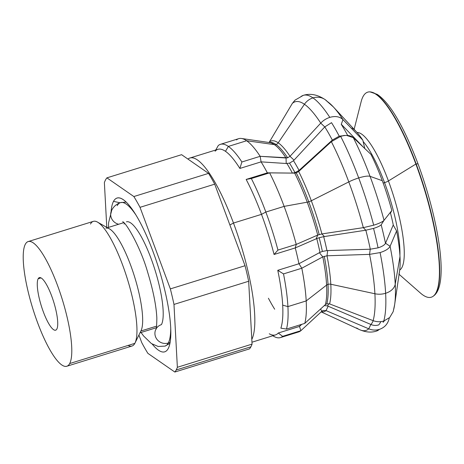 <?xml version="1.0" encoding="UTF-8"?>
<svg xmlns="http://www.w3.org/2000/svg" width="464" height="464" viewBox="0 0 464 464"><rect width="100%" height="100%" fill="white"/><g stroke="black" fill="none" stroke-linecap="round" stroke-linejoin="round"><path stroke-width="0.7" d="M250.902 346.805L176.21 369.97A103.959 24.586 72.8 0 1 174.829 372.041L249.522 348.876A103.959 24.586 -107.2 0 0 250.902 346.805A103.959 24.586 -107.2 0 0 252.056 344.126L177.364 367.291A103.959 24.586 72.8 0 1 176.21 369.97L250.902 346.805A103.959 24.586 72.8 0 1 249.522 348.876L174.829 372.041A103.959 24.586 -107.2 0 0 176.21 369.97A103.959 24.586 -107.2 0 0 177.364 367.291L173.977 304.425L248.669 281.254A103.959 24.586 -107.2 0 0 245.044 265.721L170.352 288.892A103.959 24.586 72.8 0 1 173.977 304.425A103.959 24.586 -107.2 0 0 170.352 288.892L140.018 207.327L214.71 184.162A103.959 24.586 -107.2 0 0 208.551 173.379L133.858 196.545A103.959 24.586 72.8 0 1 140.018 207.327A103.959 24.586 -107.2 0 0 133.858 196.545L106.911 177.851L181.604 154.68L208.551 173.379A103.959 24.586 72.8 0 1 214.71 184.162L245.044 265.721A103.959 24.586 72.8 0 1 248.669 281.254L252.056 344.126A103.959 24.586 72.8 0 1 250.902 346.805M66.839 366.235L132.008 346.022A65.262 15.434 -107.2 0 0 134.856 343.343L69.687 363.556A65.262 15.434 72.8 0 1 66.839 366.235A65.262 15.434 72.8 0 1 35.073 315.595A65.262 15.434 72.8 0 1 25.317 244.255A65.262 15.434 72.8 0 1 28.171 241.576A65.262 15.434 72.8 0 1 59.931 292.216A65.262 15.434 72.8 0 1 69.687 363.556L134.856 343.343A65.262 15.434 72.8 0 1 128.139 345.425M135.012 343.035L141.021 330.751A55.001 13.009 -107.2 0 0 134.618 276.886A55.001 13.009 -107.2 0 0 109.417 228.851L97.51 222.123A65.262 15.434 72.8 0 1 127.414 279.119A65.262 15.434 72.8 0 1 135.012 343.035A65.262 15.434 72.8 0 1 134.856 343.343A65.262 15.434 -107.2 0 0 125.1 272.003A65.262 15.434 -107.2 0 0 93.339 221.363L28.171 241.576M90.486 224.042A65.262 15.434 72.8 0 1 97.51 222.123M156.635 326.128L140.899 331.006L156.635 326.128M168.229 348.516A80.487 19.036 -107.2 0 0 157.975 265.901A80.487 19.036 -107.2 0 0 119.816 198.041A80.487 19.036 -107.2 0 0 113.512 201.376L120.025 202.768L113.512 201.376A80.487 19.036 -107.2 0 0 111.105 211.48A80.487 19.036 72.8 0 1 113.512 201.376A80.487 19.036 72.8 0 1 153.143 251.946A80.487 19.036 72.8 0 1 168.229 348.516A80.487 19.036 72.8 0 1 152.244 344.12A80.487 19.036 -107.2 0 0 167.034 350.262A80.487 19.036 -107.2 0 0 168.229 348.516M40.983 277.895L38.158 278.771A27.498 6.502 -107.2 0 0 42.265 308.833A27.498 6.502 -107.2 0 0 55.651 330.171A27.498 6.502 -107.2 0 0 56.852 329.04A27.498 6.502 -107.2 0 0 52.739 298.978A27.498 6.502 -107.2 0 0 39.359 277.64A27.498 6.502 -107.2 0 0 38.158 278.771L40.983 277.895M104.377 182.601A103.959 24.586 72.8 0 1 105.531 179.922A103.959 24.586 72.8 0 1 106.911 177.851A103.959 24.586 -107.2 0 0 105.531 179.922A103.959 24.586 -107.2 0 0 104.377 182.601L106.784 227.366L104.377 182.601M105.902 228.207A55.001 13.009 72.8 0 1 132.669 270.889A55.001 13.009 72.8 0 1 140.894 331.012M147.877 353.348A103.959 24.586 72.8 0 1 141.717 342.565A103.959 24.586 -107.2 0 0 147.877 353.348L174.829 372.041L147.877 353.348M69.687 363.556A65.262 15.434 -107.2 0 0 57.455 285.256A65.262 15.434 -107.2 0 0 25.317 244.255A65.262 15.434 -107.2 0 0 37.555 322.555A65.262 15.434 -107.2 0 0 69.687 363.556M38.158 278.771A27.498 6.502 72.8 0 1 51.695 296.049A27.498 6.502 72.8 0 1 56.852 329.04A27.498 6.502 72.8 0 1 43.309 311.767A27.498 6.502 72.8 0 1 38.158 278.771M138.922 335.049L141.717 342.565L138.922 335.049M208.551 173.379L181.604 154.68L106.911 177.851L133.858 196.545L208.551 173.379M245.044 265.721L214.71 184.162L140.018 207.327L170.352 288.892L245.044 265.721M252.056 344.126L248.669 281.254L173.977 304.425L177.364 367.291L252.056 344.126M324.307 305.59L327.422 305.915A85.718 20.271 -107.2 0 0 328.854 303.705A85.718 20.271 72.8 0 1 327.416 305.915L370.875 324.475C373.508 325.606 376.124 325.745 378.723 324.887C376.124 325.745 373.508 325.606 370.875 324.475L327.422 305.921L324.307 305.59M294.976 172.654A84.106 19.894 -107.2 0 0 289.577 163.206A84.106 19.894 72.8 0 1 294.959 172.614M299.048 170.404A85.718 20.271 -107.2 0 0 293.521 160.724L289.565 163.119L293.503 160.718A85.718 20.271 72.8 0 1 299.048 170.398L295.005 172.643L292.337 173.107M316.755 238.583L319.186 237.719A84.106 19.894 72.8 0 1 322.376 251.395A84.106 19.894 -107.2 0 0 319.191 237.759M373.12 320.641C376.635 321.958 380.184 322.086 383.774 321.03A123.412 29.191 -107.2 0 0 385.625 293.271A15.457 10.956 176.9 0 1 374.906 293.753A119.689 28.31 72.8 0 1 373.12 320.641L329.591 303.914L373.12 320.641A119.689 28.31 -107.2 0 0 374.906 293.753L330.809 284.246A89.337 21.129 72.8 0 1 329.591 303.914L326.818 303.798L325.386 304.61L304.761 323.402L286.479 329.069L280.871 328.17A97.156 22.98 -107.2 0 0 282.692 305.144A97.156 22.98 -107.2 0 0 277.762 270.315A97.156 22.98 72.8 0 1 282.692 305.144L287.918 306.6A101.181 23.931 72.8 0 1 286.479 329.069L304.767 323.396A101.181 23.931 -107.2 0 0 306.199 300.927L326.592 285.099A88.734 20.984 -107.2 0 0 322.816 256.87A88.734 20.984 72.8 0 1 326.592 285.099A4.025 2.854 176.9 0 1 328.019 284.374A4.025 2.854 -3.1 0 0 326.592 285.099A88.734 20.984 72.8 0 1 325.386 304.61L326.818 303.798A88.363 20.897 -107.2 0 0 328.019 284.374A88.363 20.897 72.8 0 1 326.818 303.798L329.591 303.914A89.337 21.129 -107.2 0 0 330.809 284.246A4.025 2.854 -3.1 0 0 328.019 284.374A88.363 20.897 -107.2 0 0 324.261 256.267A88.363 20.897 72.8 0 1 328.019 284.374A4.025 2.854 176.9 0 1 330.809 284.246A89.337 21.129 -107.2 0 0 326.998 255.786L322.816 256.87L301.809 268.215A101.181 23.931 72.8 0 1 306.199 300.927A101.181 23.931 72.8 0 1 304.761 323.402L325.386 304.61A88.734 20.984 -107.2 0 0 326.592 285.099L306.199 300.927L287.918 306.6A101.181 23.931 -107.2 0 0 283.51 273.905A101.181 23.931 72.8 0 1 287.918 306.6L282.692 305.144A97.156 22.98 72.8 0 1 280.871 328.17L286.479 329.069A101.181 23.931 -107.2 0 0 287.918 306.6L306.199 300.927A101.181 23.931 -107.2 0 0 301.797 268.233L283.51 273.905L277.762 270.315L298.955 263.738L319.98 252.393L322.405 251.43L326.946 250.583A85.718 20.271 -107.2 0 0 323.686 236.646A85.718 20.271 72.8 0 1 326.94 250.583L370.237 249.214L378.067 247.851C382.156 246.541 384.644 244.998 385.532 243.223L393.217 225.034L396.587 230.962L390.091 246.303C388.832 248.75 385.497 250.844 380.091 252.584A123.412 29.191 72.8 0 1 385.625 293.271A15.457 10.956 -3.1 0 0 395.229 284.171A115.397 27.295 -107.2 0 0 390.091 246.303A115.397 27.295 72.8 0 1 395.229 284.171A15.457 10.956 176.9 0 1 385.625 293.271A123.412 29.191 72.8 0 1 383.774 321.03L389.708 317.509L393.176 311.651L394.661 304.535A115.397 27.295 -107.2 0 0 395.229 284.171A115.397 27.295 72.8 0 1 394.661 304.535A115.397 27.295 72.8 0 1 393.518 310.051L393.176 311.651M363.126 141.474A70.064 16.571 72.8 0 1 384.546 182.654A4.652 1.032 159.6 0 0 388.432 180.954A72.117 17.058 -107.2 0 0 357.048 132.513A72.117 17.058 72.8 0 1 388.432 180.954A4.652 1.032 -20.4 0 1 384.546 182.654A70.064 16.571 72.8 0 1 399.922 255.333A70.064 16.571 -107.2 0 0 384.546 182.654A4.652 1.032 -20.4 0 1 383.142 183.025A4.652 1.032 159.6 0 0 384.546 182.654A70.064 16.571 -107.2 0 0 363.126 141.474M269.613 172.84A101.181 23.931 72.8 0 1 284.13 206.381L307.232 202.176A88.734 20.984 -107.2 0 0 294.692 173.13L296.252 172.881A88.363 20.897 72.8 0 1 308.74 201.799A4.025 0.893 159.6 0 0 311.321 200.767A89.337 21.129 -107.2 0 0 298.677 171.489L296.252 172.881L294.692 173.13A88.734 20.984 72.8 0 1 307.232 202.176L284.13 206.381A101.181 23.931 -107.2 0 0 269.619 172.846L251.337 178.518A101.181 23.931 72.8 0 1 265.843 212.048L261.499 214.356A97.156 22.98 -107.2 0 0 246.152 179.429L267.351 172.857A97.156 22.98 -107.2 0 0 261.075 161.872L239.876 168.444A97.156 22.98 -107.2 0 0 225.487 151.334A97.156 22.98 -107.2 0 0 217.9 149.333L189.892 158.021A97.156 22.98 72.8 0 1 233.485 223.045L261.499 214.356A97.156 22.98 72.8 0 1 274.067 254.487L277.953 250.084A101.181 23.931 -107.2 0 0 265.843 212.048L284.13 206.381A101.181 23.931 72.8 0 1 296.241 244.429L317.724 235.068A88.734 20.984 -107.2 0 0 307.232 202.176A88.734 20.984 72.8 0 1 317.724 235.068L321.9 233.931A89.337 21.129 -107.2 0 0 311.321 200.767A4.025 0.893 -20.4 0 1 308.74 201.799A88.363 20.897 72.8 0 1 319.191 234.546A88.363 20.897 -107.2 0 0 308.74 201.799A4.025 0.893 -20.4 0 1 307.232 202.176A4.025 0.893 159.6 0 0 308.74 201.799A88.363 20.897 -107.2 0 0 296.252 172.881L298.677 171.489A89.337 21.129 72.8 0 1 311.321 200.767A89.337 21.129 72.8 0 1 321.9 233.931L363.318 227.65A119.689 28.31 -107.2 0 0 348.795 181.905L311.321 200.767L348.795 181.905A119.689 28.31 72.8 0 1 363.318 227.65L373.694 225.197C379.111 223.486 382.556 221.862 384.024 220.33A115.397 27.295 -107.2 0 0 370.052 176.337A115.397 27.295 -107.2 0 0 353.266 137.622C350.326 135.204 346.127 134.792 340.669 136.387A123.412 29.191 72.8 0 1 358.701 177.944A15.457 3.422 -20.4 0 1 370.052 176.337A15.457 3.422 159.6 0 0 358.701 177.944A123.412 29.191 72.8 0 1 373.7 225.197A123.412 29.191 -107.2 0 0 358.701 177.944A15.457 3.422 159.6 0 0 348.795 181.905A15.457 3.422 -20.4 0 1 358.701 177.944A123.412 29.191 -107.2 0 0 340.669 136.387L331.342 141.665A119.689 28.31 72.8 0 1 348.795 181.905A119.689 28.31 -107.2 0 0 331.342 141.665L298.677 171.489L331.342 141.665L332.294 140.111L339.23 136.184L344.839 135.523M236.524 139.908A101.181 23.931 72.8 0 1 241.483 138.475A101.181 23.931 72.8 0 1 246.628 140.743L274.346 144.617A88.734 20.984 -107.2 0 0 269.833 142.622A88.734 20.984 72.8 0 1 274.346 144.617A4.025 3.741 124.8 0 0 275.993 144.478A4.025 3.741 -55.2 0 1 274.346 144.617A88.734 20.984 72.8 0 1 286.044 157.998A88.734 20.984 -107.2 0 0 274.346 144.617L246.628 140.743L228.346 146.415A101.181 23.931 -107.2 0 0 218.242 145.58A101.181 23.931 72.8 0 1 220.441 144.327A101.181 23.931 72.8 0 1 228.346 146.415L225.487 151.334A97.156 22.98 72.8 0 1 239.876 168.444L241.889 161.982A101.181 23.931 -107.2 0 0 228.346 146.415L246.628 140.743A101.181 23.931 72.8 0 1 260.176 156.322L287.639 157.801A88.363 20.897 -107.2 0 0 275.993 144.478A88.363 20.897 72.8 0 1 287.639 157.801L290.012 156.322A89.337 21.129 -107.2 0 0 278.214 142.819A4.025 3.741 -55.2 0 1 275.993 144.478A88.363 20.897 -107.2 0 0 269.422 142.564A88.363 20.897 72.8 0 1 275.993 144.478A4.025 3.741 124.8 0 0 278.214 142.819A89.337 21.129 -107.2 0 0 269.375 142.007L269.021 142.506M321.975 311.147L323.275 310.445L326.024 310.596L368.758 328.814A119.689 28.31 72.8 0 1 359.583 329.66A119.689 28.31 -107.2 0 0 368.758 328.814L326.024 310.596A89.337 21.129 72.8 0 1 321.349 311.721A89.337 21.129 -107.2 0 0 326.024 310.596L323.275 310.445A88.363 20.897 72.8 0 1 321.749 311.344A88.363 20.897 -107.2 0 0 323.275 310.439L321.825 311.274L300.892 330.67L299.495 326.43A97.156 22.98 -107.2 0 0 300.747 324.643A97.156 22.98 72.8 0 1 299.489 326.436L301.774 324.324L299.495 326.43L278.29 333.007A97.156 22.98 72.8 0 1 269.259 333.784M383.589 321.796L383.073 322.318M380.822 321.645A119.387 28.234 72.8 0 1 378.728 324.899A119.387 28.234 -107.2 0 0 380.822 321.645M347.698 135.476A113.46 26.837 -107.2 0 0 341.237 124.282A113.46 26.837 72.8 0 1 347.698 135.476M300.463 97.022A123.412 29.191 72.8 0 1 303.323 95.34A123.412 29.191 72.8 0 1 312.962 97.887A15.457 14.378 124.8 0 0 304.436 104.267A119.689 28.31 72.8 0 1 320.74 123.117L324.759 126.921L331.522 122.676A119.387 28.234 72.8 0 1 339.23 136.172A119.387 28.234 -107.2 0 0 331.522 122.67L324.759 126.921L293.515 160.706L324.759 126.921L320.74 123.117A119.689 28.31 -107.2 0 0 304.436 104.267L278.214 142.819A89.337 21.129 72.8 0 1 290.012 156.322L320.74 123.117L290.012 156.322L287.639 157.801L286.044 157.998L260.176 156.322L261.081 161.866A97.156 22.98 72.8 0 1 267.351 172.857M381.17 224.796A113.46 26.837 72.8 0 1 385.48 243.252A113.46 26.837 -107.2 0 0 381.205 224.93M373.537 228.41A119.387 28.234 72.8 0 1 378.073 247.857A119.387 28.234 -107.2 0 0 373.537 228.41C377.568 227.128 380.132 225.904 381.217 224.75L384.024 220.33L391.819 210.534A81.148 19.192 -107.2 0 0 382.29 180.705L370.052 176.337A115.397 27.295 72.8 0 1 384.024 220.33C382.556 221.862 379.111 223.486 373.694 225.197M303.323 95.34L294.994 100.149L292.332 103.408A119.689 28.31 72.8 0 1 304.436 104.267A15.457 14.378 -55.2 0 1 312.962 97.887A15.457 14.378 -55.2 0 1 325.148 99.632A15.457 14.378 -55.2 0 1 327.288 101.477A115.397 27.295 72.8 0 1 333.361 106.929A115.397 27.295 72.8 0 1 342.966 119.59A115.397 27.295 -107.2 0 0 333.361 106.929L325.148 99.632A15.457 14.378 124.8 0 0 312.962 97.887A123.412 29.191 72.8 0 1 329.805 117.375A123.412 29.191 -107.2 0 0 312.962 97.887A123.412 29.191 -107.2 0 0 303.323 95.34C310.312 93.183 317.591 94.61 325.148 99.632M356.659 327.955A119.689 28.31 72.8 0 0 359.583 329.66C365.736 332.294 371.362 332.769 376.449 331.087L379.308 329.405A123.412 29.191 72.8 0 1 376.449 331.087A123.412 29.191 -107.2 0 0 379.308 329.405C384.714 327.567 388.037 323.762 389.279 317.997L389.221 317.968M399.707 270.036A72.117 17.058 -107.2 0 0 388.432 180.954A72.117 17.058 72.8 0 1 399.707 270.036M295.261 247.915A97.156 22.98 72.8 0 1 298.955 263.738A97.156 22.98 -107.2 0 0 295.261 247.915L274.067 254.487A97.156 22.98 -107.2 0 0 261.499 214.356L265.843 212.048A101.181 23.931 72.8 0 1 277.953 250.084L296.235 244.418A101.181 23.931 -107.2 0 0 284.13 206.381L265.843 212.048A101.181 23.931 -107.2 0 0 251.337 178.518L246.152 179.429A97.156 22.98 72.8 0 1 261.499 214.356L233.485 223.045L229.883 224.959L233.485 223.045A97.156 22.98 72.8 0 1 251.801 339.416A97.156 22.98 -107.2 0 0 233.485 223.045A97.156 22.98 -107.2 0 0 187.943 159.082A97.156 22.98 72.8 0 1 189.892 158.021M393.333 225.237A72.477 17.145 -107.2 0 0 390.502 213.069A72.477 17.145 72.8 0 1 393.333 225.237M399.086 274.305L420.43 293.045A107.317 25.381 -107.2 0 0 439.402 267.113A107.317 25.381 -107.2 0 0 415.872 164.053L416.179 163.983A4.025 0.893 -20.4 0 1 418.093 164.059A4.025 0.893 159.6 0 0 416.179 163.983A107.184 25.352 72.8 0 1 433.608 295.928A107.184 25.352 -107.2 0 0 416.179 163.983L415.872 164.053A107.317 25.381 72.8 0 1 433.324 296.148L433.608 295.928C449.193 284.942 439.008 220.934 418.093 164.059A4.025 0.893 -20.4 0 1 418.058 164.302M418.093 164.059C405.182 129.978 390.99 103.397 377.168 94.343L370.347 91.982A107.184 25.352 72.8 0 1 416.179 163.983A107.184 25.352 -107.2 0 0 370.347 91.982L369.988 91.959A107.317 25.381 72.8 0 1 415.872 164.053L388.432 180.954L415.872 164.053A107.317 25.381 -107.2 0 0 361.114 101.819L354.125 129.346M341.295 124.288L363.614 147.419L341.295 124.288L342.966 119.59L362.819 140.163A81.148 19.192 -107.2 0 0 356.491 131.898L333.361 106.929M215.076 151.241A97.156 22.98 72.8 0 1 225.487 151.334L228.346 146.415A101.181 23.931 72.8 0 1 241.889 161.982L260.171 156.316A101.181 23.931 -107.2 0 0 246.628 140.743A101.181 23.931 -107.2 0 0 238.728 138.661L220.441 144.327M280.395 337.601L298.677 331.928A101.181 23.931 -107.2 0 0 300.875 330.681L282.593 336.354A101.181 23.931 72.8 0 1 280.395 337.601A101.181 23.931 72.8 0 1 272.82 335.739M394.661 304.535L399.591 270.86A81.148 19.192 -107.2 0 0 399.991 256.54L395.229 284.171L399.991 256.54A81.148 19.192 -107.2 0 0 396.587 230.962A81.148 19.192 72.8 0 1 399.991 256.54A81.148 19.192 72.8 0 1 398.918 274.27M385.625 293.271A123.412 29.191 -107.2 0 0 380.091 252.584L369.553 254.371A119.689 28.31 72.8 0 1 374.906 293.753A15.457 10.956 -3.1 0 0 385.625 293.271M365.852 230.208A116.632 27.585 72.8 0 1 370.284 249.197A116.632 27.585 -107.2 0 0 365.852 230.219M332.328 140.076A116.632 27.585 -107.2 0 0 324.806 126.904A116.632 27.585 72.8 0 1 332.299 140.018M373.242 320.688A116.632 27.585 72.8 0 1 370.922 324.464A116.632 27.585 -107.2 0 0 373.242 320.688M300.881 330.681A101.181 23.931 72.8 0 1 296.154 332.143M294.692 173.13L267.357 172.852L246.152 179.429L251.337 178.518L269.636 172.84L294.814 173.13M370.052 176.337L382.29 180.705A81.148 19.192 -107.2 0 0 370.922 154.344L353.266 137.622A115.397 27.295 72.8 0 1 370.052 176.337M316.744 238.589A84.721 20.039 72.8 0 1 319.963 252.381A84.721 20.039 -107.2 0 0 316.75 238.6M260.171 156.316L241.889 161.982L239.876 168.444L261.081 161.866L286.207 163.502L289.548 163.131L286.207 163.502L261.081 161.866L260.176 156.322M292.39 173.107A84.721 20.039 -107.2 0 0 286.926 163.548A84.721 20.039 72.8 0 1 292.366 173.06M330.809 284.246L374.906 293.753A119.689 28.31 -107.2 0 0 369.553 254.371L326.998 255.786A89.337 21.129 72.8 0 1 330.809 284.246M272.757 335.756L273.928 336.423A101.181 23.931 -107.2 0 0 282.593 336.354L278.29 333.007L299.489 326.436L300.892 330.67L321.825 311.274L320.589 308.978L321.825 311.274M278.214 142.819L304.436 104.267A119.689 28.31 -107.2 0 0 292.332 103.408L269.375 142.007A89.337 21.129 72.8 0 1 278.214 142.819M218.242 145.58L215.76 149.994L218.242 145.58M251.952 342.212L275.465 334.915A97.156 22.98 -107.2 0 0 278.29 333.007L282.593 336.354L300.892 330.675M274.688 309.227A97.156 22.98 72.8 0 1 268.412 298.242M321.9 233.931L324.4 236.536L323.686 236.652L365.806 230.214L363.318 227.65L321.9 233.931L317.724 235.068L296.241 244.429L295.272 247.909L296.241 244.429M346.643 135.436L353.266 137.622L370.922 154.344A81.148 19.192 72.8 0 1 382.29 180.705A81.148 19.192 72.8 0 1 391.819 210.534L390.45 213.167L391.819 210.534L384.024 220.33M296.235 244.418L277.953 250.084L274.067 254.487L295.272 247.909L316.141 238.844L317.724 235.068L316.141 238.844M319.203 237.713L323.681 236.652M363.318 227.65L365.806 230.214L373.532 228.41M267.357 172.852L269.63 172.834M339.23 136.184L332.294 140.111L299.616 169.899L298.677 171.489M332.294 140.111L331.342 141.665L340.669 136.387M352.217 128.07A81.148 19.192 72.8 0 1 362.819 140.163L364.814 148.654L362.819 140.163L342.966 119.59C339.665 116.539 335.281 115.803 329.805 117.375M286.207 163.502L286.044 157.998L286.207 163.502M290.012 156.322L294.048 160.15M329.805 117.38C326.244 118.529 323.222 120.443 320.74 123.117M269.375 142.007L292.332 103.408M326.024 310.596L328.152 306.24M368.758 328.814L370.875 324.475L368.758 328.814C372.203 330.258 375.718 330.461 379.303 329.405M298.967 263.738L277.762 270.315L283.51 273.905L301.809 268.227L298.967 263.738L301.809 268.215L322.816 256.87L319.377 252.7L298.967 263.738M319.98 252.393L319.377 252.7L322.816 256.87L326.998 255.786L369.553 254.371L370.237 249.214L326.946 250.583L322.405 251.43L319.986 252.387M327.677 250.583L326.998 255.786M378.067 247.851L370.237 249.214L369.553 254.371L380.091 252.584C385.497 250.844 388.832 248.75 390.091 246.303L385.532 243.223C384.644 244.998 382.156 246.541 378.073 247.851M390.091 246.303L396.587 230.962L393.217 225.034L385.532 243.223M168.27 343.029A75.122 17.765 72.8 0 1 164.993 346.115A75.122 17.765 -107.2 0 0 168.27 343.029A10.063 9.518 28.1 0 0 170.166 342.212A10.063 9.518 -151.9 0 1 168.27 343.029A75.122 17.765 -107.2 0 0 170.723 327.567A75.122 17.765 72.8 0 1 168.27 343.029A10.063 9.518 -151.9 0 1 157.424 339.909A10.063 9.518 -151.9 0 1 155.974 329.104A10.063 9.518 28.1 0 0 157.424 339.909A10.063 9.518 28.1 0 0 168.27 343.029M117.201 205.703A75.122 17.765 72.8 0 1 120.483 202.617A75.122 17.765 72.8 0 1 135.703 214.67A75.122 17.765 -107.2 0 0 120.483 202.617L126.133 202.084M122.682 221.751L122.67 221.746C125.721 222.07 140.638 247.063 147.825 272.791C153.236 290.621 156.246 305.724 156.849 318.113C156.704 326.186 156.409 329.852 155.968 329.109L155.974 329.098A10.063 9.518 -151.9 0 1 161.431 324.638A55.001 13.009 -107.2 0 0 153.213 264.515A55.001 13.009 -107.2 0 0 126.44 221.838M124.485 223.37A55.001 13.009 -107.2 0 0 124.039 224.095A55.001 13.009 72.8 0 1 124.485 223.37M111.743 210.163A10.063 9.518 28.1 0 0 118.656 224.251A10.063 9.518 -151.9 0 1 111.743 210.163A10.063 9.518 -151.9 0 1 111.749 210.157C113.576 206.555 116.487 204.044 120.483 202.617M140.024 332.792L156.374 327.723M123.784 222.662L107.439 227.731M384.279 320.937L383.154 322.236M241.483 138.475L269.833 142.622M359.583 329.66L321.169 311.883M345.744 135.453L343.644 135.471M141.027 332.479L143.631 336.011L151.38 343.557L158.189 346.48L164.993 346.115L169.952 343.36M108.437 227.424L108.611 222.703L111.737 210.18"/></g></svg>

